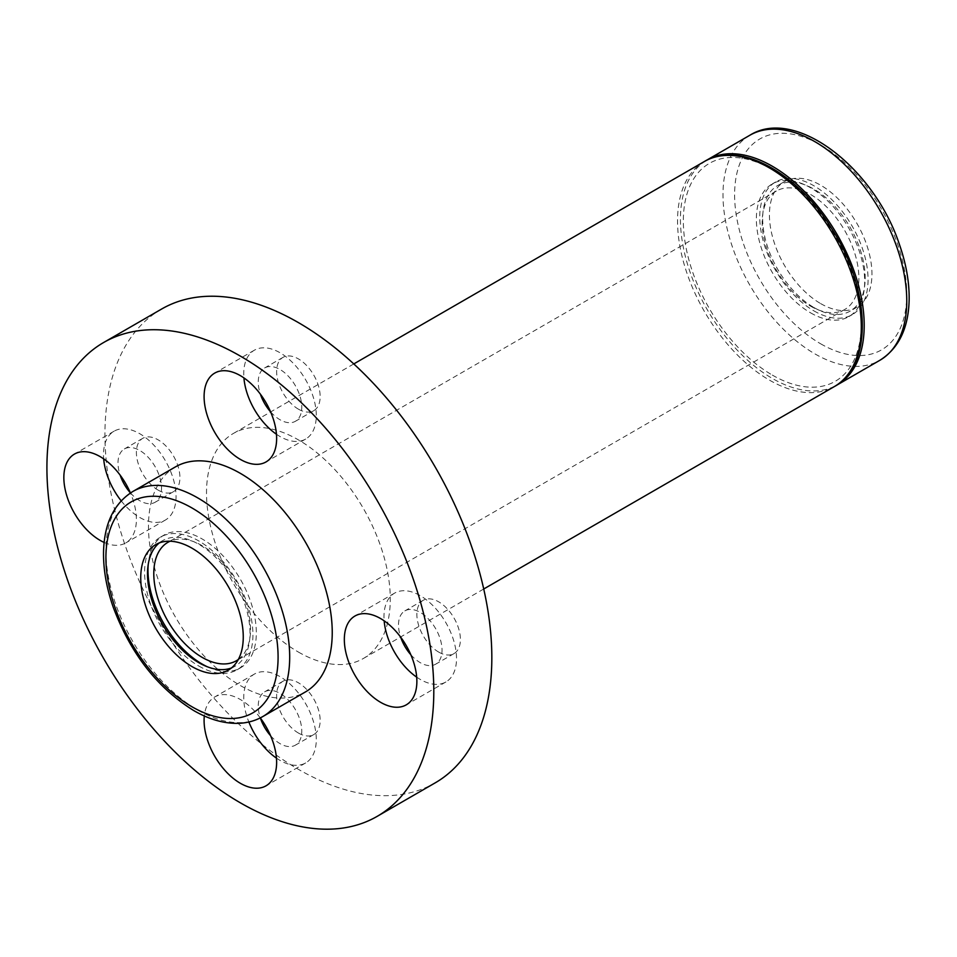 <?xml version="1.0" encoding="UTF-8"?>
<svg xmlns="http://www.w3.org/2000/svg" width="957" height="957" viewBox="0 0 957 957"><rect width="100%" height="100%" fill="white"/><g stroke="black" fill="none" stroke-linecap="round" stroke-linejoin="round"><path stroke-width="0.72" stroke-dasharray="4.79 3.59" d="M298.393 652.052A129.949 75.029 -120 0 0 363.361 658.488A129.949 75.029 -120 0 0 363.361 508.442A129.949 75.029 -120 0 0 233.424 433.425A129.949 75.029 -120 0 0 213.507 537.547A129.949 75.029 -120 0 0 298.393 652.052M820.687 303.608A72.493 41.857 -120 0 0 856.934 307.197A72.493 41.857 -120 0 0 856.934 223.483A72.493 41.857 -120 0 0 784.441 181.627A72.493 41.857 -120 0 0 773.328 239.729A72.493 41.857 -120 0 0 820.687 303.608M175.382 466.92A129.949 75.029 -120 0 0 155.465 571.054A129.949 75.029 -120 0 0 240.363 685.559A129.949 75.029 -120 0 0 305.331 691.995M772.323 375.084A125.846 72.66 -120 0 0 849.385 265.448A125.846 72.66 -120 0 0 695.261 176.471A125.846 72.66 -120 0 0 772.323 375.084M705.943 160.656A129.949 75.029 -120 0 0 687.82 265.233A129.949 75.029 -120 0 0 772.323 378.434A129.949 75.029 -120 0 0 835.856 385.671M161.613 309.039A273.57 157.941 -120 0 0 119.673 528.252A273.57 157.941 -120 0 0 298.393 769.32A273.57 157.941 -120 0 0 435.172 782.874M298.393 409.141A30.78 17.764 -120 0 0 313.776 410.673A30.78 17.764 -120 0 0 313.776 375.132A30.78 17.764 -120 0 0 283.009 357.368A30.78 17.764 -120 0 0 278.284 382.022A30.78 17.764 -120 0 0 298.393 409.141M158.144 490.116A30.78 17.764 -120 0 0 173.54 491.635A30.78 17.764 -120 0 0 173.54 456.106A30.78 17.764 -120 0 0 142.76 438.33A30.78 17.764 -120 0 0 138.047 462.997A30.78 17.764 -120 0 0 158.144 490.116M298.393 733.026A30.78 17.764 -120 0 0 313.776 734.557A30.78 17.764 -120 0 0 313.776 699.017A30.78 17.764 -120 0 0 283.009 681.24A30.78 17.764 -120 0 0 278.284 705.907A30.78 17.764 -120 0 0 298.393 733.026M438.641 652.052A30.78 17.764 -120 0 0 454.025 653.583A30.78 17.764 -120 0 0 454.025 618.043A30.78 17.764 -120 0 0 423.245 600.278A30.78 17.764 -120 0 0 418.532 624.933A30.78 17.764 -120 0 0 438.641 652.052M104.122 542.428A51.295 29.619 -120 0 0 125.762 542.918A51.295 29.619 -120 0 0 130.427 492.987M260.28 717.906A51.295 29.619 -120 0 0 214.715 696.983A51.295 29.619 -120 0 0 204.308 715.956M410.84 654.744A30.78 17.764 -120 0 0 420.255 662.663A30.78 17.764 -120 0 0 435.65 664.194A30.78 17.764 -120 0 0 435.65 628.653A30.78 17.764 -120 0 0 404.871 610.889A30.78 17.764 -120 0 0 400.648 637.087M416.702 677.161A51.295 29.619 -120 0 0 420.255 679.422A51.295 29.619 -120 0 0 445.902 681.958A51.295 29.619 -120 0 0 445.902 622.732A51.295 29.619 -120 0 0 394.619 593.113A51.295 29.619 -120 0 0 384.164 620.806M270.592 735.718A30.78 17.764 -120 0 0 280.018 743.637A30.78 17.764 -120 0 0 295.402 745.156A30.78 17.764 -120 0 0 295.402 709.627A30.78 17.764 -120 0 0 264.622 691.851A30.78 17.764 -120 0 0 260.4 718.061M276.453 758.135A51.295 29.619 -120 0 0 280.018 760.384A51.295 29.619 -120 0 0 305.666 762.932A51.295 29.619 -120 0 0 305.666 703.706A51.295 29.619 -120 0 0 254.371 674.087A51.295 29.619 -120 0 0 248.868 721.997M130.343 492.807A30.78 17.764 -120 0 0 139.77 500.726A30.78 17.764 -120 0 0 155.154 502.246A30.78 17.764 -120 0 0 155.154 466.717A30.78 17.764 -120 0 0 124.386 448.941A30.78 17.764 -120 0 0 120.151 475.151M121.18 500.822A51.295 29.619 -120 0 0 139.77 517.474A51.295 29.619 -120 0 0 165.417 520.022A51.295 29.619 -120 0 0 165.417 460.796A51.295 29.619 -120 0 0 114.122 431.176A51.295 29.619 -120 0 0 103.679 458.87M270.592 411.833A30.78 17.764 -120 0 0 280.018 419.752A30.78 17.764 -120 0 0 295.402 421.283A30.78 17.764 -120 0 0 295.402 385.743A30.78 17.764 -120 0 0 264.622 367.967A30.78 17.764 -120 0 0 260.4 394.176M276.453 434.251A51.295 29.619 -120 0 0 280.018 436.512A51.295 29.619 -120 0 0 305.666 439.048A51.295 29.619 -120 0 0 305.666 379.821A51.295 29.619 -120 0 0 254.371 350.202A51.295 29.619 -120 0 0 243.915 377.895M231.474 667.938A72.493 41.857 -120 0 0 235.015 666.251A72.493 41.857 -120 0 0 235.015 582.55A72.493 41.857 -120 0 0 162.523 540.693A72.493 41.857 -120 0 0 159.293 542.918M198.769 666.012A76.596 44.225 -120 0 0 237.073 669.804A76.596 44.225 -120 0 0 237.073 581.366A76.596 44.225 -120 0 0 160.465 537.14A76.596 44.225 -120 0 0 148.73 598.52A76.596 44.225 -120 0 0 198.769 666.012M207.49 666.838A76.596 44.225 -120 0 0 240.458 667.854A76.596 44.225 -120 0 0 240.458 579.404A76.596 44.225 -120 0 0 163.85 535.178A76.596 44.225 -120 0 0 148.251 564.247M238.329 659.469A68.39 39.488 -120 0 0 236.355 581.772A68.39 39.488 -120 0 0 170.059 541.219M810.531 306.12A68.39 39.488 -120 0 0 844.72 309.506A68.39 39.488 -120 0 0 844.72 230.529A68.39 39.488 -120 0 0 776.33 191.053A68.39 39.488 -120 0 0 765.851 245.853A68.39 39.488 -120 0 0 810.531 306.12M813.917 307.52A72.493 41.857 -120 0 0 850.163 311.109A72.493 41.857 -120 0 0 850.163 227.395A72.493 41.857 -120 0 0 777.67 185.538A72.493 41.857 -120 0 0 766.557 243.628A72.493 41.857 -120 0 0 813.917 307.52M813.917 310.869A76.596 44.225 -120 0 0 852.208 314.662A76.596 44.225 -120 0 0 852.208 226.211A76.596 44.225 -120 0 0 775.613 181.986A76.596 44.225 -120 0 0 763.877 243.365A76.596 44.225 -120 0 0 813.917 310.869M810.531 312.819A76.596 44.225 -120 0 0 848.823 316.611A76.596 44.225 -120 0 0 848.823 228.161A76.596 44.225 -120 0 0 772.227 183.947A76.596 44.225 -120 0 0 760.492 245.327A76.596 44.225 -120 0 0 810.531 312.819M704.448 161.47A129.949 75.029 -120 0 0 684.53 265.603A129.949 75.029 -120 0 0 769.416 380.108A129.949 75.029 -120 0 0 834.396 386.544M820.687 343.814A121.742 70.28 -120 0 0 895.238 237.755A121.742 70.28 -120 0 0 746.137 151.673A121.742 70.28 -120 0 0 820.687 343.814M749.905 135.224A129.949 75.029 -120 0 0 729.988 239.358A129.949 75.029 -120 0 0 814.886 353.863A129.949 75.029 -120 0 0 879.854 360.299M132.832 491.491A129.949 75.029 -120 0 0 112.914 595.625A129.949 75.029 -120 0 0 197.8 710.13A129.949 75.029 -120 0 0 262.78 716.566M353.791 363.923L233.424 433.425M483.728 588.998L363.361 658.488M423.245 600.278L404.871 610.889M454.025 653.583L435.65 664.194M394.619 593.113L354.963 616.009M445.902 681.958L406.247 704.854M283.009 681.24L264.622 691.851M313.776 734.557L295.402 745.156M254.371 674.087L214.715 696.983M305.666 762.932L266.01 785.829M142.76 438.33L124.386 448.941M173.54 491.635L155.154 502.246M114.122 431.176L74.467 454.073M165.417 520.022L125.762 542.918M283.009 357.368L264.622 367.967M313.776 410.673L295.402 421.283M254.371 350.202L214.715 373.098M305.666 439.048L266.01 461.944M162.523 540.693L155.752 544.605M235.015 666.251L228.245 670.163M163.85 535.178L160.465 537.14M240.458 667.854L237.073 669.804M776.33 191.053L167.954 542.284M844.72 309.506L236.355 660.749M784.441 181.627L777.67 185.538M856.934 307.197L850.163 311.109M775.613 181.986L772.227 183.947M852.208 314.662L848.823 316.611"/><path stroke-width="1.44" d="M191.998 666.574A72.493 41.857 -120 0 0 228.245 670.163A72.493 41.857 -120 0 0 228.245 586.45A72.493 41.857 -120 0 0 155.752 544.605A72.493 41.857 -120 0 0 144.639 602.695A72.493 41.857 -120 0 0 191.998 666.574M262.78 716.566L305.331 691.995A129.949 75.029 -120 0 0 305.331 541.949A129.949 75.029 -120 0 0 175.382 466.92L132.832 491.491C113.919 503.382 104.157 523.635 103.535 552.237C103.296 569.547 106.502 587.777 113.129 606.929C130.415 653.356 157.271 687.892 193.697 710.537C208.662 719.186 223.184 723.456 237.276 723.36C246.619 723.217 255.112 720.944 262.78 716.566A129.949 75.029 -120 0 0 262.78 566.52A129.949 75.029 -120 0 0 132.832 491.491M835.856 385.671A129.949 75.029 -120 0 0 837.291 384.87A129.949 75.029 -120 0 0 837.291 234.824A129.949 75.029 -120 0 0 707.355 159.795A129.949 75.029 -120 0 0 705.943 160.656M377.142 816.381L435.172 782.874A273.57 157.941 -120 0 0 435.172 466.98A273.57 157.941 -120 0 0 161.613 309.039L103.571 342.546A273.57 157.941 -120 0 0 61.643 561.759A273.57 157.941 -120 0 0 240.363 802.827A273.57 157.941 -120 0 0 377.142 816.381A273.57 157.941 -120 0 0 377.142 500.487A273.57 157.941 -120 0 0 103.571 342.546M240.363 459.396A51.295 29.619 -120 0 0 266.01 461.944A51.295 29.619 -120 0 0 266.01 402.718A51.295 29.619 -120 0 0 214.715 373.098A51.295 29.619 -120 0 0 206.856 414.202A51.295 29.619 -120 0 0 240.363 459.396M130.427 492.987A51.295 29.619 -120 0 0 74.467 454.073A51.295 29.619 -120 0 0 66.607 495.176A51.295 29.619 -120 0 0 100.114 540.37A51.295 29.619 -120 0 0 104.122 542.428M204.308 715.956A51.295 29.619 -120 0 0 240.363 783.281A51.295 29.619 -120 0 0 266.01 785.829A51.295 29.619 -120 0 0 260.28 717.906M380.599 702.318A51.295 29.619 -120 0 0 406.247 704.854A51.295 29.619 -120 0 0 406.247 645.628A51.295 29.619 -120 0 0 354.963 616.009A51.295 29.619 -120 0 0 347.092 657.112A51.295 29.619 -120 0 0 380.599 702.318M400.648 637.087A30.78 17.764 -120 0 0 410.84 654.744M384.164 620.806A51.295 29.619 -120 0 0 416.702 677.161M260.4 718.061A30.78 17.764 -120 0 0 270.592 735.718M248.868 721.997A51.295 29.619 -120 0 0 276.453 758.135M120.151 475.151A30.78 17.764 -120 0 0 130.343 492.807M103.679 458.87A51.295 29.619 -120 0 0 121.18 500.822M260.4 394.176A30.78 17.764 -120 0 0 270.592 411.833M243.915 377.895A51.295 29.619 -120 0 0 276.453 434.251M159.293 542.918A72.493 41.857 -120 0 0 152.378 601.869A72.493 41.857 -120 0 0 198.769 662.663A72.493 41.857 -120 0 0 231.474 667.938M148.251 564.247A76.596 44.225 -120 0 0 202.154 664.062A76.596 44.225 -120 0 0 207.49 666.838M170.059 541.219A68.39 39.488 -120 0 0 167.954 542.284A68.39 39.488 -120 0 0 157.474 597.096A68.39 39.488 -120 0 0 202.154 657.363A68.39 39.488 -120 0 0 236.355 660.749A68.39 39.488 -120 0 0 238.329 659.469M483.728 588.998L834.396 386.544A129.949 75.029 -120 0 0 834.396 236.499A129.949 75.029 -120 0 0 704.448 161.47L353.791 363.923M749.905 135.224C795.746 106.478 874.59 168.492 899.556 244.86C906.183 264.012 909.377 282.255 909.15 299.565C908.528 328.167 898.767 348.42 879.854 360.299A129.949 75.029 -120 0 0 879.854 210.253A129.949 75.029 -120 0 0 749.905 135.224L707.355 159.795M191.998 706.78A121.742 70.28 -120 0 0 266.548 600.721A121.742 70.28 -120 0 0 117.448 514.639A121.742 70.28 -120 0 0 191.998 706.78M834.396 386.544C873.334 365.981 870.726 288.643 831.501 228.352C797.097 172.188 738.696 140.296 704.448 161.47M879.854 360.299L837.291 384.87"/></g></svg>

